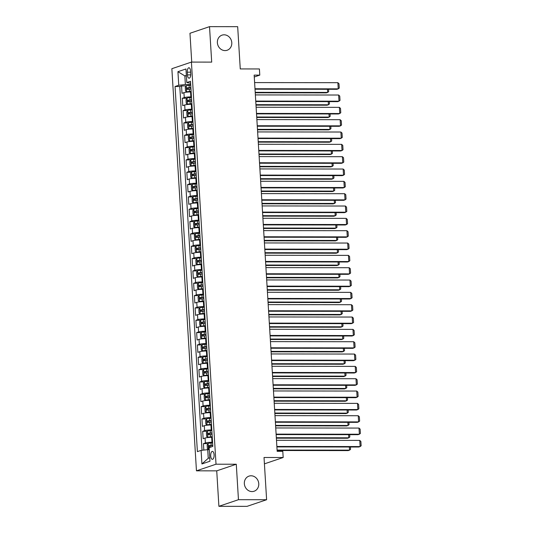 <?xml version="1.0" encoding="UTF-8"?>
<svg xmlns="http://www.w3.org/2000/svg" width="533" height="533" viewBox="0 0 533 533"><rect width="100%" height="100%" fill="white"/><g stroke="black" fill="none" stroke-linecap="round" stroke-linejoin="round"><path stroke-width="0.8" d="M251.07 475.782A7.975 7.136 -108.7 0 1 258.612 482.525A7.975 7.136 -108.7 0 1 254.114 491.233A7.975 7.136 -108.7 0 1 252.036 491.573A7.975 7.136 -108.7 0 1 244.494 484.83A7.975 7.136 -108.7 0 1 248.998 476.122A7.975 7.136 -108.7 0 1 251.07 475.782M224.1 34.805A7.975 7.136 -108.7 0 1 231.642 41.554A7.975 7.136 -108.7 0 1 227.138 50.255A7.975 7.136 -108.7 0 1 225.066 50.595A7.975 7.136 -108.7 0 1 217.524 43.853A7.975 7.136 -108.7 0 1 222.028 35.145A7.975 7.136 -108.7 0 1 224.1 34.805M214.093 454.789A3.991 1.706 -89.9 0 0 212.407 451.371A3.991 1.706 -89.9 0 0 210.708 455.935A3.991 1.706 -89.9 0 0 212.394 459.346A3.991 1.706 -89.9 0 0 214.093 454.789M218.896 506.317L247.052 506.35L266.613 499.727L238.458 499.694L236.286 464.236L216.018 464.21L196.457 470.826L216.731 470.852L218.896 506.317L238.458 499.694M216.018 464.21L191.42 62.088L171.859 68.71L196.457 470.826M191.42 62.088L211.694 62.114L209.522 26.65L189.968 33.273L191.727 62.088M209.522 26.65L237.678 26.683L240.263 68.93L259.411 68.957L259.784 75.12L254.154 75.113L277.167 451.331L282.796 451.338L283.176 457.507L264.028 457.481L266.613 499.727M191.147 91.956L190.561 91.956A4.984 0.646 176.5 0 0 183.938 92.669L182.006 93.322L181.56 85.92L186.13 85.926M191.447 96.893L190.861 96.893A4.984 0.646 176.5 0 0 184.238 97.599L182.313 98.252L186.883 98.259M182.313 98.252L182.766 105.654L184.691 105.001A4.984 0.646 176.5 0 1 191.314 104.295L191.9 104.295M192.653 116.627L192.067 116.627A4.984 0.646 176.5 0 0 185.451 117.34L183.519 117.993L183.066 110.591L187.636 110.597M193.406 128.966L192.819 128.959A4.984 0.646 176.5 0 0 186.204 129.672L184.271 130.325L183.818 122.923L188.389 122.93M194.165 141.298L193.579 141.298A4.984 0.646 176.5 0 0 186.956 142.005L185.024 142.657L184.571 135.262L189.148 135.262M194.918 153.631L194.332 153.631A4.984 0.646 176.5 0 0 187.709 154.343L185.784 154.996L185.331 147.594L189.901 147.601M195.671 165.97L195.085 165.97A4.984 0.646 176.5 0 0 188.462 166.676L186.537 167.329L186.084 159.927L190.654 159.933M196.424 178.302L195.838 178.302A4.984 0.646 176.5 0 0 189.222 179.015L187.29 179.668L186.836 172.266L191.407 172.272M197.177 190.641L196.597 190.634A4.984 0.646 176.5 0 0 189.975 191.347L188.042 192L187.589 184.598L192.166 184.605M197.936 202.973L197.35 202.973A4.984 0.646 176.5 0 0 190.727 203.679L188.802 204.332L188.349 196.937L192.919 196.937M198.689 215.305L198.103 215.305A4.984 0.646 176.5 0 0 191.48 216.018L189.555 216.671L189.102 209.269L193.672 209.276M199.442 227.644L198.856 227.644A4.984 0.646 176.5 0 0 192.24 228.351L190.308 229.003L189.855 221.601L194.425 221.608M200.195 239.977L199.609 239.977A4.984 0.646 176.5 0 0 192.993 240.689L191.061 241.342L190.607 233.94L195.185 233.947M200.954 252.316L200.368 252.309A4.984 0.646 176.5 0 0 193.746 253.022L191.82 253.675L191.367 246.273L195.937 246.279M201.707 264.648L201.121 264.648A4.984 0.646 176.5 0 0 194.498 265.354L192.573 266.007L192.12 258.612L196.69 258.612M202.46 276.98L201.874 276.98A4.984 0.646 176.5 0 0 195.258 277.693L193.326 278.346L192.873 270.944L197.443 270.951M203.213 289.319L202.627 289.319A4.984 0.646 176.5 0 0 196.011 290.025L194.079 290.678L193.626 283.276L198.203 283.283M203.972 301.651L203.386 301.651A4.984 0.646 176.5 0 0 196.764 302.364L194.831 303.017L194.385 295.615L198.956 295.622M204.725 313.99L204.139 313.984A4.984 0.646 176.5 0 0 197.516 314.697L195.591 315.349L195.138 307.947L199.708 307.954M205.478 326.323L204.892 326.323A4.984 0.646 176.5 0 0 198.276 327.029L196.344 327.688L195.891 320.286L200.461 320.286M206.231 338.655L205.645 338.655A4.984 0.646 176.5 0 0 199.029 339.368L197.097 340.021L196.644 332.619L201.214 332.625M206.991 350.994L206.404 350.994A4.984 0.646 176.5 0 0 199.782 351.7L197.85 352.353L197.397 344.951L201.974 344.958M207.743 363.326L207.157 363.326A4.984 0.646 176.5 0 0 200.535 364.039L198.609 364.692L198.156 357.29L202.727 357.297M208.496 375.665L207.91 375.665A4.984 0.646 176.5 0 0 201.294 376.371L199.362 377.024L198.909 369.622L203.479 369.629M209.249 387.997L208.663 387.997A4.984 0.646 176.5 0 0 202.047 388.71L200.115 389.363L199.662 381.961L204.232 381.968M210.002 400.33L209.422 400.33A4.984 0.646 176.5 0 0 202.8 401.043L200.868 401.695L200.415 394.293L204.992 394.3M210.762 412.669L210.175 412.669A4.984 0.646 176.5 0 0 203.553 413.375L201.627 414.028L201.174 406.626L205.745 406.632M211.514 425.001L210.928 425.001A4.984 0.646 176.5 0 0 204.306 425.714L202.38 426.367L201.927 418.965L206.498 418.971M212.267 437.34L211.681 437.34A4.984 0.646 176.5 0 0 205.065 438.046L203.133 438.699L202.68 431.297L207.25 431.304M187.29 72.175L187.456 74.886A3.864 1.652 -89.9 0 0 189.088 78.198A3.864 1.652 -89.9 0 0 190.734 73.781L190.567 71.062A3.864 1.652 -89.9 0 0 188.935 67.758A3.864 1.652 -89.9 0 0 187.29 72.175L190.634 72.182M186.383 75.919L184.844 75.919L185.377 84.554L178.755 85.26L175.057 86.513L197.39 451.631L201.088 450.378L201.92 463.943L209.955 461.225L209.123 447.653L212.82 446.407L190.494 81.289L186.79 82.542L190.614 83.261M178.755 85.26L177.929 71.695L185.964 68.97L186.79 82.542M212.567 442.27L211.987 442.27L211.681 437.34M211.814 429.938L211.228 429.938L210.928 425.001M211.061 417.599L210.475 417.599L210.175 412.669M210.308 405.267L209.722 405.267L209.422 400.33M209.556 392.934L208.969 392.928L208.663 387.997M208.796 380.595L208.21 380.595L207.91 375.665M208.043 368.263L207.457 368.263L207.157 363.326M207.29 355.924L206.704 355.924L206.404 350.994M206.537 343.592L205.951 343.592L205.645 338.655M205.778 331.26L205.192 331.253L204.892 326.323M205.025 318.921L204.439 318.921L204.139 313.984M204.272 306.588L203.686 306.588L203.386 301.651M203.519 294.249L202.933 294.249L202.627 289.319M202.76 281.917L202.174 281.917L201.874 276.98M202.007 269.585L201.421 269.578L201.121 264.648M201.254 257.246L200.668 257.246L200.368 252.309M200.501 244.914L199.915 244.914L199.609 239.977M199.742 232.575L199.162 232.575L198.856 227.644M198.989 220.242L198.403 220.242L198.103 215.305M198.236 207.91L197.65 207.903L197.35 202.973M197.483 195.571L196.897 195.571L196.597 190.634M196.73 183.239L196.144 183.239L195.838 178.302M195.971 170.9L195.384 170.9L195.085 165.97M195.218 158.567L194.632 158.567L194.332 153.631M194.465 146.235L193.879 146.229L193.579 141.298M193.712 133.896L193.126 133.896L192.819 128.959M192.953 121.564L192.366 121.564L192.067 116.627M192.2 109.225L191.614 109.225L191.314 104.295M181.56 85.92L179.788 86.519L202.034 450.272M211.987 442.27A4.984 0.646 -3.5 0 0 205.365 442.983L203.433 443.636L203.833 450.085M202.68 431.297L204.612 430.644A4.984 0.646 -3.5 0 1 211.228 429.938M201.927 418.965L203.859 418.312A4.984 0.646 -3.5 0 1 210.475 417.599M201.174 406.626L203.1 405.973A4.984 0.646 -3.5 0 1 209.722 405.267M200.415 394.293L202.347 393.64A4.984 0.646 -3.5 0 1 208.969 392.928M199.662 381.961L201.594 381.308A4.984 0.646 -3.5 0 1 208.21 380.595M198.909 369.622L200.841 368.969A4.984 0.646 -3.5 0 1 207.457 368.263M198.156 357.29L200.082 356.637A4.984 0.646 -3.5 0 1 206.704 355.924M197.397 344.951L199.329 344.298A4.984 0.646 -3.5 0 1 205.951 343.592M196.644 332.619L198.576 331.966A4.984 0.646 -3.5 0 1 205.192 331.253M195.891 320.286L197.823 319.633A4.984 0.646 -3.5 0 1 204.439 318.921M195.138 307.947L197.063 307.294A4.984 0.646 -3.5 0 1 203.686 306.588M194.385 295.615L196.311 294.962A4.984 0.646 -3.5 0 1 202.933 294.249M193.626 283.276L195.558 282.623A4.984 0.646 -3.5 0 1 202.174 281.917M192.873 270.944L194.805 270.291A4.984 0.646 -3.5 0 1 201.421 269.578M192.12 258.612L194.045 257.959A4.984 0.646 -3.5 0 1 200.668 257.246M191.367 246.273L193.292 245.62A4.984 0.646 -3.5 0 1 199.915 244.914M190.607 233.94L192.54 233.287A4.984 0.646 -3.5 0 1 199.162 232.575M189.855 221.601L191.787 220.948A4.984 0.646 -3.5 0 1 198.403 220.242M189.102 209.269L191.034 208.616A4.984 0.646 -3.5 0 1 197.65 207.903M188.349 196.937L190.274 196.284A4.984 0.646 -3.5 0 1 196.897 195.571M187.589 184.598L189.521 183.945A4.984 0.646 -3.5 0 1 196.144 183.239M186.836 172.266L188.769 171.613A4.984 0.646 -3.5 0 1 195.384 170.9M186.084 159.927L188.016 159.274A4.984 0.646 -3.5 0 1 194.632 158.567M185.331 147.594L187.256 146.941A4.984 0.646 -3.5 0 1 193.879 146.229M184.571 135.262L186.503 134.609A4.984 0.646 -3.5 0 1 193.126 133.896M183.818 122.923L185.751 122.27A4.984 0.646 -3.5 0 1 192.366 121.564M183.066 110.591L184.998 109.938A4.984 0.646 -3.5 0 1 191.614 109.225M190.694 84.554L185.377 84.554M264.421 463.857L283.176 457.507M254.268 76.992L259.784 75.12M186.357 75.406L184.844 75.919L177.929 71.695M209.242 449.665L207.71 449.665L208.236 458.3L209.742 457.787M179.788 86.519L175.057 86.513M203.433 443.636L208.01 443.643M201.088 450.378L207.71 449.665M201.92 463.943L208.236 458.3M236.286 464.236L216.731 470.852M254.614 82.582L337.869 82.682L338.248 88.851L336.929 89.297L255.021 89.198M254.987 88.751L338.248 88.851L339.261 88.065L338.995 83.748L337.869 82.682M190.734 85.207L189.122 85.313A3.305 0.433 -3.5 0 0 186.25 85.726L185.271 87.319L185.497 91.016L186.603 91.869A3.305 0.433 -3.5 0 1 189.501 91.483L191.107 91.376M186.23 85.766L186.603 91.869L191.12 91.589M255.24 92.789L326.356 92.875L327.675 92.429L255.207 92.342M190.874 87.552L189.262 87.659A3.305 0.433 176.5 0 0 186.93 87.932L187.023 89.417A3.305 0.433 -3.5 0 1 189.355 89.138L190.967 89.031M188.642 89.417C187.823 89.058 187.789 88.565 188.549 87.938L190.887 87.765M328.541 89.291L328.688 91.643L327.675 92.429L327.482 89.284M255.367 94.921L338.628 95.021L339.001 101.183L337.682 101.636L255.773 101.537M255.747 101.083L339.001 101.183L340.014 100.397L339.748 96.08L338.628 95.021M256.12 107.253L339.381 107.353L339.754 113.522L338.435 113.969L256.526 113.869M256.5 113.422L339.754 113.522L340.767 112.729L340.507 108.412L339.381 107.353M256.879 119.592L340.134 119.692L340.514 125.855L339.188 126.301L257.279 126.208M257.252 125.755L340.514 125.855L341.52 125.068L341.26 120.751L340.134 119.692M257.632 131.924L340.887 132.024L341.267 138.194L339.947 138.64L258.039 138.54M258.005 138.094L341.267 138.194L342.279 137.401L342.013 133.083L340.887 132.024M191.487 97.546L189.875 97.646A3.305 0.433 -3.5 0 0 187.01 98.059L186.024 99.651L186.25 103.349L187.383 104.228A3.305 0.433 -3.5 0 1 190.254 103.815L191.86 103.715M187.383 104.228L191.873 103.922M255.993 105.128L327.109 105.214L328.428 104.768L255.967 104.675M191.627 99.891L190.021 99.991A3.305 0.433 176.5 0 0 187.683 100.271L187.776 101.75A3.305 0.433 -3.5 0 1 190.108 101.47L191.72 101.37M189.395 101.75C188.575 101.397 188.542 100.904 189.308 100.271L191.64 100.097M329.294 101.623L329.441 103.975L328.428 104.768L328.235 101.623M192.24 109.878L190.627 109.985A3.305 0.433 -3.5 0 0 187.763 110.398L186.777 111.983L187.003 115.688L188.136 116.56A3.305 0.433 -3.5 0 1 191.007 116.147L192.62 116.047M188.136 116.56L192.633 116.261M256.746 117.46L327.862 117.546L329.187 117.1L256.719 117.013M192.386 112.223L190.774 112.323A3.305 0.433 176.5 0 0 188.442 112.603L188.529 114.082A3.305 0.433 -3.5 0 1 190.867 113.809L192.473 113.702M190.154 114.089C189.328 113.729 189.302 113.236 190.061 112.61L192.4 112.436M330.054 113.955L330.194 116.307L329.187 117.1L328.994 113.955M192.993 122.217L191.387 122.317A3.305 0.433 -3.5 0 0 188.515 122.73L187.536 124.322L187.763 128.02L188.895 128.899A3.305 0.433 -3.5 0 1 191.76 128.486L193.372 128.38M188.895 128.899L193.386 128.593M257.499 129.799L328.614 129.879L329.94 129.432L257.472 129.346M193.139 124.555L191.527 124.662A3.305 0.433 176.5 0 0 189.195 124.942L189.288 126.421A3.305 0.433 -3.5 0 1 191.62 126.141L193.226 126.041M190.907 126.421C190.081 126.068 190.054 125.568 190.814 124.942L193.153 124.769M330.806 126.294L330.946 128.646L329.94 129.432L329.747 126.294M193.752 134.549L192.14 134.649A3.305 0.433 -3.5 0 0 189.268 135.062L188.289 136.655L188.515 140.359L189.648 141.232A3.305 0.433 -3.5 0 1 192.52 140.819L194.125 140.719M189.648 141.232L194.139 140.925M258.258 142.131L329.374 142.218L330.693 141.771L258.225 141.685M193.892 136.894L192.28 136.994A3.305 0.433 176.5 0 0 189.948 137.274L190.041 138.753A3.305 0.433 -3.5 0 1 192.373 138.473L193.985 138.373M191.66 138.76C190.841 138.4 190.807 137.907 191.567 137.274L193.905 137.101M331.559 138.627L331.706 140.978L330.693 141.771L330.5 138.627M258.385 144.256L341.64 144.356L342.019 150.526L340.7 150.972L258.791 150.872M258.765 150.426L342.019 150.526L343.032 149.74L342.766 145.422L341.64 144.356M194.505 146.881L192.893 146.988A3.305 0.433 -3.5 0 0 190.028 147.401L189.042 148.993L189.268 152.691L190.401 153.571A3.305 0.433 -3.5 0 1 193.272 153.158L194.878 153.051M190.401 153.571L194.891 153.264M259.011 154.463L330.127 154.55L331.446 154.104L258.985 154.017M194.645 149.227L193.039 149.333A3.305 0.433 176.5 0 0 190.701 149.606L190.794 151.092A3.305 0.433 -3.5 0 1 193.126 150.812L194.738 150.706M192.413 151.092C191.594 150.732 191.56 150.239 192.326 149.613L194.658 149.44M332.312 150.966L332.459 153.317L331.446 154.104L331.253 150.966M259.138 156.595L342.399 156.695L342.772 162.858L341.453 163.311L259.544 163.211M259.518 162.758L342.772 162.858L343.785 162.072L343.519 157.755L342.399 156.695M195.258 159.22L193.646 159.32A3.305 0.433 -3.5 0 0 190.781 159.733L189.795 161.326L190.021 165.023L191.154 165.903A3.305 0.433 -3.5 0 1 194.025 165.49L195.638 165.39M191.154 165.903L195.651 165.596M259.764 166.802L330.88 166.889L332.199 166.443L259.738 166.356M195.404 161.566L193.792 161.666A3.305 0.433 176.5 0 0 191.46 161.945L191.547 163.424A3.305 0.433 -3.5 0 1 193.879 163.145L195.491 163.045M193.166 163.424C192.346 163.071 192.313 162.578 193.079 161.945L195.411 161.772M333.072 163.298L333.212 165.65L332.199 166.443L332.012 163.298M259.897 168.928L343.152 169.028L343.532 175.197L342.206 175.643L260.297 175.544M260.271 175.097L343.532 175.197L344.538 174.404L344.278 170.087L343.152 169.028M196.011 171.553L194.405 171.659A3.305 0.433 -3.5 0 0 191.534 172.072L190.554 173.658L190.781 177.362L191.913 178.235A3.305 0.433 -3.5 0 1 194.778 177.822L196.391 177.722M191.913 178.235L196.404 177.935M260.517 179.135L331.633 179.221L332.958 178.775L260.49 178.688M196.157 173.898L194.545 173.998A3.305 0.433 176.5 0 0 192.213 174.278L192.3 175.757A3.305 0.433 -3.5 0 1 194.638 175.484L196.244 175.377M193.925 175.763C193.099 175.404 193.073 174.911 193.832 174.284L196.171 174.111M333.825 175.637L333.964 177.989L332.958 178.775L332.765 175.63M260.65 181.267L343.905 181.367L344.285 187.529L342.959 187.976L261.05 187.882M261.023 187.429L344.285 187.529L345.297 186.743L345.031 182.426L343.905 181.367M196.77 183.892L195.158 183.992A3.305 0.433 -3.5 0 0 192.286 184.405L191.307 185.997L191.534 189.695L192.666 190.574A3.305 0.433 -3.5 0 1 195.531 190.161L197.143 190.054M192.666 190.574L197.157 190.268M261.27 191.474L332.392 191.554L333.711 191.107L261.243 191.021M196.91 186.23L195.298 186.337A3.305 0.433 176.5 0 0 192.966 186.617L193.059 188.096A3.305 0.433 -3.5 0 1 195.391 187.816L197.003 187.716M194.678 188.096C193.852 187.743 193.825 187.243 194.585 186.617L196.924 186.443M334.577 187.969L334.724 190.321L333.711 191.107L333.518 187.969M261.403 193.599L344.658 193.699L345.038 199.868L343.718 200.315L261.81 200.215M261.783 199.768L345.038 199.868L346.05 199.076L345.784 194.758L344.658 193.699M197.523 196.224L195.911 196.324A3.305 0.433 -3.5 0 0 193.039 196.737L192.06 198.329L192.286 202.034L193.419 202.906A3.305 0.433 -3.5 0 1 196.291 202.493L197.896 202.393M193.419 202.906L197.91 202.6M262.029 203.806L333.145 203.892L334.464 203.446L262.003 203.359M197.663 198.569L196.057 198.669A3.305 0.433 176.5 0 0 193.719 198.949L193.812 200.428A3.305 0.433 -3.5 0 1 196.144 200.148L197.756 200.048M195.431 200.435C194.612 200.075 194.578 199.582 195.344 198.949L197.676 198.776M335.33 200.301L335.477 202.653L334.464 203.446L334.271 200.301M262.156 205.931L345.417 206.031L345.79 212.201L344.471 212.647L262.562 212.547M262.536 212.101L345.79 212.201L346.803 211.414L346.537 207.097L345.417 206.031M198.276 208.563L196.664 208.663A3.305 0.433 -3.5 0 0 193.799 209.076L192.813 210.668L193.039 214.366L194.172 215.245A3.305 0.433 -3.5 0 1 197.043 214.832L198.656 214.726M194.172 215.245L198.669 214.939M262.782 216.145L333.898 216.225L335.217 215.778L262.756 215.692M198.416 210.901L196.81 211.008A3.305 0.433 176.5 0 0 194.478 211.281L194.565 212.767A3.305 0.433 -3.5 0 1 196.897 212.487L198.509 212.381M196.184 212.767C195.364 212.407 195.331 211.914 196.097 211.288L198.429 211.115M336.09 212.64L336.23 214.992L335.217 215.778L335.03 212.64M262.909 218.27L346.17 218.37L346.55 224.533L345.224 224.986L263.315 224.886M263.289 224.433L346.55 224.533L347.556 223.747L347.296 219.429L346.17 218.37M199.029 220.895L197.423 220.995A3.305 0.433 -3.5 0 0 194.552 221.408L193.572 223.001L193.792 226.705L194.931 227.578A3.305 0.433 -3.5 0 1 197.796 227.165L199.409 227.065M194.931 227.578L199.422 227.271M263.535 228.477L334.651 228.564L335.977 228.117L263.509 228.031M199.175 223.24L197.563 223.34A3.305 0.433 176.5 0 0 195.231 223.62L195.318 225.099A3.305 0.433 -3.5 0 1 197.656 224.819L199.262 224.719M196.944 225.099C196.117 224.746 196.091 224.253 196.85 223.62L199.189 223.447M336.843 224.973L336.983 227.325L335.977 228.117L335.783 224.973M263.668 230.602L346.923 230.702L347.303 236.872L345.977 237.318L264.068 237.218M264.042 236.772L347.303 236.872L348.315 236.079L348.049 231.762L346.923 230.702M199.782 233.227L198.176 233.334A3.305 0.433 -3.5 0 0 195.305 233.747L194.325 235.333L194.552 239.037L195.684 239.91A3.305 0.433 -3.5 0 1 198.549 239.497L200.161 239.397M195.684 239.91L200.175 239.61M264.288 240.809L335.41 240.896L336.729 240.45L264.261 240.363M199.928 235.573L198.316 235.673A3.305 0.433 176.5 0 0 195.984 235.952L196.077 237.432A3.305 0.433 -3.5 0 1 198.409 237.158L200.022 237.052M197.696 237.438C196.87 237.078 196.844 236.585 197.603 235.959L199.942 235.786M337.596 237.312L337.742 239.663L336.729 240.45L336.536 237.305M200.541 245.566L198.929 245.666A3.305 0.433 -3.5 0 0 196.057 246.079L195.078 247.672L195.305 251.369L196.437 252.249A3.305 0.433 -3.5 0 1 199.309 251.836L200.914 251.729M196.437 252.249L200.928 251.942M265.048 253.148L336.163 253.235L337.482 252.782L265.021 252.695M200.681 247.905L199.076 248.012A3.305 0.433 176.5 0 0 196.737 248.291L196.83 249.77A3.305 0.433 -3.5 0 1 199.162 249.491L200.774 249.391M198.449 249.77C197.63 249.417 197.596 248.918 198.363 248.291L200.694 248.118M338.348 249.644L338.495 251.996L337.482 252.782L337.289 249.644M201.294 257.899L199.682 258.005A3.305 0.433 -3.5 0 0 196.817 258.412L195.831 260.004L196.057 263.708L197.163 264.561A3.305 0.433 -3.5 0 1 200.062 264.168L201.674 264.068M196.79 258.452L197.163 264.561L201.681 264.275M265.8 265.481L336.916 265.567L338.235 265.121L265.774 265.034M201.434 260.244L199.828 260.344A3.305 0.433 176.5 0 0 197.496 260.624L197.583 262.103A3.305 0.433 -3.5 0 1 199.915 261.823L201.527 261.723M199.202 262.109C198.383 261.75 198.349 261.257 199.115 260.624L201.447 260.45M339.108 261.976L339.248 264.328L338.235 265.121L338.049 261.976M264.421 242.941L347.676 243.041L348.056 249.204L346.736 249.651L264.828 249.557M264.801 249.104L348.056 249.204L349.068 248.418L348.802 244.101L347.676 243.041M265.174 255.274L348.435 255.374L348.809 261.543L347.489 261.989L265.581 261.89M265.554 261.443L348.809 261.543L349.821 260.75L349.555 256.433L348.435 255.374M265.927 267.606L349.188 267.706L349.561 273.875L348.242 274.322L266.333 274.222M266.307 273.775L349.561 273.875L350.574 273.089L350.314 268.772L349.188 267.706M202.047 270.238L200.435 270.338A3.305 0.433 -3.5 0 0 197.57 270.751L196.584 272.343L196.81 276.041L197.95 276.92A3.305 0.433 -3.5 0 1 200.814 276.507L202.427 276.4M197.95 276.92L202.44 276.614M266.553 277.82L337.669 277.9L338.995 277.453L266.527 277.367M202.194 272.576L200.581 272.683A3.305 0.433 176.5 0 0 198.249 272.956L198.336 274.442A3.305 0.433 -3.5 0 1 200.674 274.162L202.28 274.055M199.962 274.442C199.135 274.082 199.109 273.589 199.868 272.963L202.207 272.789M339.861 274.315L340.001 276.667L338.995 277.453L338.801 274.315M266.687 279.945L349.941 280.045L350.321 286.214L348.995 286.661L267.086 286.561M267.06 286.114L350.321 286.214L351.327 285.421L351.067 281.104L349.941 280.045M202.8 282.57L201.194 282.67A3.305 0.433 -3.5 0 0 198.323 283.083L197.343 284.675L197.57 288.38L198.702 289.252A3.305 0.433 -3.5 0 1 201.567 288.839L203.18 288.739M198.702 289.252L203.193 288.946M267.306 290.152L338.422 290.238L339.748 289.792L267.28 289.705M202.946 284.915L201.334 285.015A3.305 0.433 176.5 0 0 199.002 285.295L199.095 286.774A3.305 0.433 -3.5 0 1 201.427 286.494L203.04 286.394M200.714 286.774C199.888 286.421 199.862 285.928 200.621 285.295L202.96 285.122M340.614 286.647L340.76 288.999L339.748 289.792L339.554 286.647M267.439 292.277L350.694 292.377L351.074 298.547L349.755 298.993L267.846 298.893M267.813 298.447L351.074 298.547L352.086 297.754L351.82 293.436L350.694 292.377M203.559 294.902L201.947 295.009A3.305 0.433 -3.5 0 0 199.076 295.422L198.096 297.014L198.323 300.712L199.429 301.565A3.305 0.433 -3.5 0 1 202.327 301.172L203.932 301.072M199.056 295.462L199.429 301.565L203.946 301.285M268.066 302.484L339.181 302.571L340.5 302.124L268.032 302.038M203.699 297.247L202.087 297.347A3.305 0.433 176.5 0 0 199.755 297.627L199.848 299.106A3.305 0.433 -3.5 0 1 202.18 298.833L203.793 298.727M201.467 299.113C200.648 298.753 200.615 298.26 201.374 297.634L203.713 297.461M341.367 298.986L341.513 301.338L340.5 302.124L340.307 298.98M268.192 304.616L351.454 304.716L351.827 310.879L350.507 311.325L268.599 311.232M268.572 310.779L351.827 310.879L352.839 310.093L352.573 305.775L351.454 304.716M204.312 307.241L202.7 307.341A3.305 0.433 -3.5 0 0 199.835 307.754L198.849 309.347L199.076 313.044L200.208 313.924A3.305 0.433 -3.5 0 1 203.08 313.511L204.685 313.404M200.208 313.924L204.699 313.617M268.819 314.823L339.934 314.91L341.253 314.457L268.792 314.37M204.452 309.586L202.846 309.686A3.305 0.433 176.5 0 0 200.508 309.966L200.601 311.445A3.305 0.433 -3.5 0 1 202.933 311.165L204.545 311.065M202.22 311.445C201.401 311.092 201.367 310.599 202.134 309.966L204.465 309.793M342.119 311.319L342.266 313.671L341.253 314.457L341.06 311.319M268.945 316.948L352.206 317.048L352.58 323.218L351.26 323.664L269.352 323.564M269.325 323.118L352.58 323.218L353.592 322.425L353.332 318.108L352.206 317.048M205.065 319.573L203.453 319.68A3.305 0.433 -3.5 0 0 200.588 320.086L199.602 321.679L199.828 325.383L200.961 326.256A3.305 0.433 -3.5 0 1 203.833 325.843L205.445 325.743M200.961 326.256L205.458 325.949M269.571 327.155L340.687 327.242L342.013 326.796L269.545 326.709M205.212 321.919L203.599 322.019A3.305 0.433 176.5 0 0 201.267 322.298L201.354 323.778A3.305 0.433 -3.5 0 1 203.693 323.498L205.298 323.398M202.98 323.784C202.154 323.424 202.127 322.931 202.886 322.298L205.225 322.132M342.879 323.651L343.019 326.003L342.013 326.796L341.82 323.651M269.705 329.281L352.959 329.381L353.339 335.55L352.013 335.997L270.104 335.903M270.078 335.45L353.339 335.55L354.345 334.764L354.085 330.447L352.959 329.381M205.818 331.912L204.212 332.012A3.305 0.433 -3.5 0 0 201.341 332.425L200.361 334.018L200.588 337.715L201.721 338.595A3.305 0.433 -3.5 0 1 204.585 338.182L206.198 338.075M201.721 338.595L206.211 338.288M270.324 339.494L341.44 339.574L342.766 339.128L270.298 339.041M205.965 334.251L204.352 334.358A3.305 0.433 176.5 0 0 202.02 334.637L202.114 336.116A3.305 0.433 -3.5 0 1 204.445 335.837L206.051 335.73M203.733 336.116C202.906 335.757 202.88 335.264 203.639 334.637L205.978 334.464M343.632 335.99L343.778 338.342L342.766 339.128L342.572 335.99M270.458 341.62L353.712 341.72L354.092 347.889L352.773 348.335L270.864 348.236M270.831 347.789L354.092 347.889L355.105 347.096L354.838 342.779L353.712 341.72M206.577 344.245L204.965 344.345A3.305 0.433 -3.5 0 0 202.094 344.758L201.114 346.35L201.341 350.054L202.473 350.927A3.305 0.433 -3.5 0 1 205.345 350.514L206.951 350.414M202.473 350.927L206.964 350.621M271.084 351.827L342.199 351.913L343.519 351.467L271.05 351.38M206.717 346.59L205.105 346.69A3.305 0.433 176.5 0 0 202.773 346.97L202.866 348.449A3.305 0.433 -3.5 0 1 205.198 348.169L206.811 348.069M204.485 348.449C203.666 348.096 203.633 347.603 204.392 346.97L206.731 346.796M344.385 348.322L344.531 350.674L343.519 351.467L343.325 348.322M271.21 353.952L354.472 354.052L354.845 360.221L353.526 360.668L271.617 360.568M271.59 360.121L354.845 360.221L355.857 359.429L355.591 355.111L354.472 354.052M207.33 356.577L205.718 356.684A3.305 0.433 -3.5 0 0 202.853 357.097L201.867 358.689L202.094 362.387L203.226 363.259A3.305 0.433 -3.5 0 1 206.098 362.846L207.703 362.746M203.226 363.259L207.717 362.96M271.837 364.159L342.952 364.246L344.271 363.799L271.81 363.713M207.47 358.922L205.865 359.022A3.305 0.433 176.5 0 0 203.526 359.302L203.619 360.781A3.305 0.433 -3.5 0 1 205.951 360.508L207.564 360.401M205.238 360.788C204.419 360.428 204.386 359.935 205.152 359.309L207.484 359.135M345.137 360.661L345.284 363.013L344.271 363.799L344.078 360.654M271.963 366.291L355.225 366.391L355.598 372.554L354.278 373L272.37 372.907M272.343 372.454L355.598 372.554L356.61 371.767L356.344 367.45L355.225 366.391M272.723 378.623L355.977 378.723L356.357 384.893L355.031 385.339L273.123 385.239M273.096 384.793L356.357 384.893L357.363 384.1L357.103 379.782L355.977 378.723M273.476 390.955L356.73 391.055L357.11 397.225L355.784 397.671L273.882 397.578M273.849 397.125L357.11 397.225L358.123 396.439L357.856 392.121L356.73 391.055M208.083 368.916L206.471 369.016A3.305 0.433 -3.5 0 0 203.606 369.429L202.62 371.021L202.846 374.719L203.979 375.598A3.305 0.433 -3.5 0 1 206.851 375.185L208.463 375.079M203.979 375.598L208.476 375.292M272.59 376.498L343.705 376.584L345.024 376.131L272.563 376.045M208.23 371.261L206.617 371.361A3.305 0.433 176.5 0 0 204.286 371.641L204.372 373.12A3.305 0.433 -3.5 0 1 206.704 372.84L208.316 372.74M205.991 373.12C205.172 372.767 205.138 372.274 205.905 371.641L208.243 371.468M345.897 372.993L346.037 375.345L345.024 376.131L344.838 372.993M208.836 381.248L207.23 381.355A3.305 0.433 -3.5 0 0 204.359 381.761L203.379 383.354L203.606 387.058L204.739 387.931A3.305 0.433 -3.5 0 1 207.604 387.518L209.216 387.418M204.739 387.931L209.229 387.624M273.342 388.83L344.458 388.917L345.784 388.47L273.316 388.384M208.983 383.593L207.37 383.693A3.305 0.433 176.5 0 0 205.038 383.973L205.125 385.452A3.305 0.433 -3.5 0 1 207.464 385.172L209.069 385.073M206.751 385.459C205.925 385.099 205.898 384.606 206.657 383.973L208.996 383.807M346.65 385.326L346.79 387.678L345.784 388.47L345.591 385.326M209.596 393.587L207.983 393.687A3.305 0.433 -3.5 0 0 205.112 394.1L204.132 395.693L204.359 399.39L205.491 400.27A3.305 0.433 -3.5 0 1 208.356 399.857L209.969 399.75M205.491 400.27L209.982 399.963M274.095 401.169L345.217 401.249L346.537 400.803L274.069 400.716M209.736 395.926L208.123 396.032A3.305 0.433 176.5 0 0 205.791 396.312L205.885 397.791A3.305 0.433 -3.5 0 1 208.216 397.511L209.829 397.405M207.504 397.791C206.684 397.431 206.651 396.938 207.41 396.312L209.749 396.139M347.403 397.665L347.549 400.017L346.537 400.803L346.343 397.665M274.228 403.294L357.483 403.394L357.863 409.564L356.544 410.01L274.635 409.91M274.608 409.464L357.863 409.564L358.876 408.771L358.609 404.454L357.483 403.394M210.348 405.919L208.736 406.019A3.305 0.433 -3.5 0 0 205.871 406.432L204.885 408.025L205.112 411.729L206.244 412.602A3.305 0.433 -3.5 0 1 209.116 412.189L210.722 412.089M206.244 412.602L210.735 412.295M274.855 413.501L345.97 413.588L347.289 413.142L274.828 413.055M210.488 408.265L208.883 408.365A3.305 0.433 176.5 0 0 206.544 408.644L206.637 410.124A3.305 0.433 -3.5 0 1 208.969 409.844L210.582 409.744M208.256 410.124C207.437 409.77 207.404 409.277 208.17 408.644L210.502 408.471M348.156 409.997L348.302 412.349L347.289 413.142L347.096 409.997M274.981 415.627L358.243 415.727L358.616 421.896L357.297 422.343L275.388 422.243M275.361 421.796L358.616 421.896L359.628 421.103L359.362 416.793L358.243 415.727M211.101 418.252L209.489 418.358A3.305 0.433 -3.5 0 0 206.624 418.771L205.638 420.364L205.865 424.061L206.997 424.934A3.305 0.433 -3.5 0 1 209.869 424.521L211.481 424.421M206.997 424.934L211.494 424.634M275.608 425.834L346.723 425.92L348.042 425.474L275.581 425.387M211.248 420.597L209.636 420.704A3.305 0.433 176.5 0 0 207.304 420.977L207.39 422.462A3.305 0.433 -3.5 0 1 209.722 422.183L211.334 422.076M209.009 422.462C208.19 422.103 208.156 421.61 208.923 420.983L211.255 420.81M348.915 422.336L349.055 424.688L348.042 425.474L347.856 422.329M275.734 427.966L358.995 428.066L359.375 434.228L358.049 434.675L276.141 434.582M276.114 434.129L359.375 434.228L360.381 433.442L360.121 429.125L358.995 428.066M211.854 430.591L210.249 430.691A3.305 0.433 -3.5 0 0 207.377 431.104L206.398 432.696L206.624 436.394L207.757 437.273A3.305 0.433 -3.5 0 1 210.622 436.86L212.234 436.754M207.757 437.273L212.247 436.967M276.361 438.173L347.476 438.259L348.802 437.806L276.334 437.72M212.001 432.936L210.388 433.036A3.305 0.433 176.5 0 0 208.057 433.316L208.143 434.795A3.305 0.433 -3.5 0 1 210.482 434.515L212.087 434.415M209.769 434.795C208.943 434.442 208.916 433.949 209.676 433.316L212.014 433.142M349.668 434.668L349.808 437.02L348.802 437.806L348.609 434.668M276.494 440.298L359.748 440.398L360.128 446.567L358.802 447.014L276.894 446.914M276.867 446.467L360.128 446.567L361.141 445.775L360.874 441.457L359.748 440.398M212.607 442.923L211.001 443.03A3.305 0.433 -3.5 0 0 208.13 443.436L207.15 445.028L207.377 448.733L208.51 449.605A3.305 0.433 -3.5 0 1 209.229 449.439M208.51 449.605L209.242 449.605M277.113 450.505L348.236 450.592L349.555 450.145L277.087 450.059M212.754 445.268L211.141 445.368A3.305 0.433 176.5 0 0 208.809 445.648L208.903 447.127A3.305 0.433 -3.5 0 1 211.235 446.847L211.568 446.827M210.522 447.134C209.696 446.774 209.669 446.281 210.428 445.648L212.767 445.481M350.421 447L350.567 449.352L349.555 450.145L349.362 447M190.861 96.893L190.561 91.956M184.238 97.599L183.938 92.669M205.365 442.983L205.065 438.046M204.612 430.644L204.306 425.714M203.859 418.312L203.553 413.375M203.1 405.973L202.8 401.043M202.347 393.64L202.047 388.71M201.594 381.308L201.294 376.371M200.841 368.969L200.535 364.039M200.082 356.637L199.782 351.7M199.329 344.298L199.029 339.368M198.576 331.966L198.276 327.029M197.823 319.633L197.516 314.697M197.063 307.294L196.764 302.364M196.311 294.962L196.011 290.025M195.558 282.623L195.258 277.693M194.805 270.291L194.498 265.354M194.045 257.959L193.746 253.022M193.292 245.62L192.993 240.689M192.54 233.287L192.24 228.351M191.787 220.948L191.48 216.018M191.034 208.616L190.727 203.679M190.274 196.284L189.975 191.347M189.521 183.945L189.222 179.015M188.769 171.613L188.462 166.676M188.016 159.274L187.709 154.343M187.256 146.941L186.956 142.005M186.503 134.609L186.204 129.672M185.751 122.27L185.451 117.34M184.998 109.938L184.691 105.001M190.734 74.893L187.456 74.886M189.355 89.138L189.501 91.483M189.122 85.313L189.262 87.659M188.549 87.938L186.93 87.932M186.983 98.099L187.356 104.208M190.108 101.47L190.254 103.815M189.875 97.646L190.021 99.991M189.308 100.271L187.683 100.271M187.736 110.438L188.109 116.54M190.867 113.809L191.007 116.147M190.627 109.985L190.774 112.323M190.061 112.61L188.442 112.603M188.489 122.77L188.862 128.873M191.62 126.141L191.76 128.486M191.387 122.317L191.527 124.662M190.814 124.942L189.195 124.942M189.248 135.102L189.621 141.212M192.373 138.473L192.52 140.819M192.14 134.649L192.28 136.994M191.567 137.274L189.948 137.274M190.001 147.441L190.374 153.544M193.126 150.812L193.272 153.158M192.893 146.988L193.039 149.333M192.326 149.613L190.701 149.606M190.754 159.773L191.127 165.883M193.879 163.145L194.025 165.49M193.646 159.32L193.792 161.666M193.079 161.945L191.46 161.945M191.507 172.112L191.88 178.215M194.638 175.484L194.778 177.822M194.405 171.659L194.545 173.998M193.832 174.284L192.213 174.278M192.26 184.445L192.64 190.548M195.391 187.816L195.531 190.161M195.158 183.992L195.298 186.337M194.585 186.617L192.966 186.617M193.019 196.777L193.392 202.886M196.144 200.148L196.291 202.493M195.911 196.324L196.057 198.669M195.344 198.949L193.719 198.949M193.772 209.116L194.145 215.219M196.897 212.487L197.043 214.832M196.664 208.663L196.81 211.008M196.097 211.288L194.478 211.281M194.525 221.448L194.898 227.558M197.656 224.819L197.796 227.165M197.423 220.995L197.563 223.34M196.85 223.62L195.231 223.62M195.278 233.787L195.651 239.89M198.409 237.158L198.549 239.497M198.176 233.334L198.316 235.673M197.603 235.959L195.984 235.952M196.037 246.119L196.411 252.222M199.162 249.491L199.309 251.836M198.929 245.666L199.076 248.012M198.363 248.291L196.737 248.291M199.915 261.823L200.062 264.168M199.682 258.005L199.828 260.344M199.115 260.624L197.496 260.624M197.543 270.791L197.916 276.894M200.674 274.162L200.814 276.507M200.435 270.338L200.581 272.683M199.868 272.963L198.249 272.956M198.296 283.123L198.669 289.232M201.427 286.494L201.567 288.839M201.194 282.67L201.334 285.015M200.621 285.295L199.002 285.295M202.18 298.833L202.327 301.172M201.947 295.009L202.087 297.347M201.374 297.634L199.755 297.627M199.808 307.794L200.181 313.897M202.933 311.165L203.08 313.511M202.7 307.341L202.846 309.686M202.134 309.966L200.508 309.966M200.561 320.126L200.934 326.236M203.693 323.498L203.833 325.843M203.453 319.68L203.599 322.019M202.886 322.298L201.267 322.298M201.314 332.465L201.687 338.568M204.445 335.837L204.585 338.182M204.212 332.012L204.352 334.358M203.639 334.637L202.02 334.637M202.074 344.798L202.447 350.907M205.198 348.169L205.345 350.514M204.965 344.345L205.105 346.69M204.392 346.97L202.773 346.97M202.826 357.137L203.2 363.24M205.951 360.508L206.098 362.846M205.718 356.684L205.865 359.022M205.152 359.309L203.526 359.302M203.579 369.469L203.952 375.572M206.704 372.84L206.851 375.185M206.471 369.016L206.617 371.361M205.905 371.641L204.286 371.641M204.332 381.801L204.705 387.911M207.464 385.172L207.604 387.518M207.23 381.355L207.37 383.693M206.657 383.973L205.038 383.973M205.092 394.14L205.465 400.243M208.216 397.511L208.356 399.857M207.983 393.687L208.123 396.032M207.41 396.312L205.791 396.312M205.845 406.472L206.218 412.582M208.969 409.844L209.116 412.189M208.736 406.019L208.883 408.365M208.17 408.644L206.544 408.644M206.597 418.811L206.971 424.914M209.722 422.183L209.869 424.521M209.489 418.358L209.636 420.704M208.923 420.983L207.304 420.977M207.35 431.144L207.723 437.253M210.482 434.515L210.622 436.86M210.249 430.691L210.388 433.036M209.676 433.316L208.057 433.316M208.103 443.476L208.483 449.585M211.001 443.03L211.141 445.368M210.428 445.648L208.809 445.648"/></g></svg>
